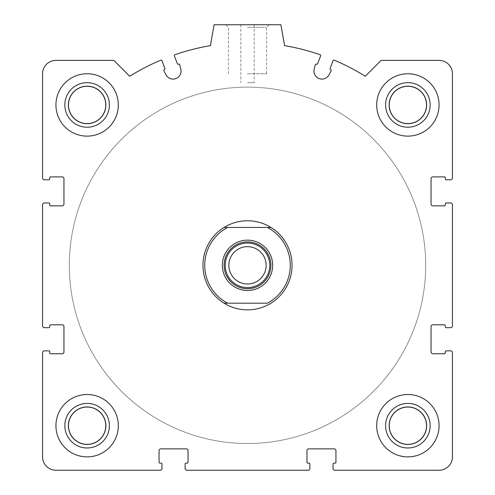 <?xml version="1.0" encoding="UTF-8"?>
<svg xmlns="http://www.w3.org/2000/svg" width="495" height="495" viewBox="0 0 495 495"><rect width="100%" height="100%" fill="white"/><g stroke="black" fill="none" stroke-linecap="round" stroke-linejoin="round"><path stroke-width="0.37" stroke-dasharray="2.48 1.86" d="M389.225 425.7A18.655 18.655 0 0 1 417.211 409.544A18.655 18.655 0 0 1 417.211 441.856A18.655 18.655 0 0 1 389.225 425.7A18.655 18.655 0 0 0 407.88 444.355A18.655 18.655 0 0 0 426.535 425.7A18.655 18.655 0 0 0 407.88 407.045A18.655 18.655 0 0 0 389.225 425.7A18.655 18.655 0 0 0 407.88 444.355A18.655 18.655 0 0 0 426.535 425.7A18.655 18.655 0 0 0 407.88 407.045A18.655 18.655 0 0 0 389.225 425.7M68.465 425.7A18.655 18.655 0 0 1 96.451 409.544A18.655 18.655 0 0 1 96.451 441.856A18.655 18.655 0 0 1 68.465 425.7A18.655 18.655 0 0 0 87.12 444.355A18.655 18.655 0 0 0 105.775 425.7A18.655 18.655 0 0 0 87.12 407.045A18.655 18.655 0 0 0 68.465 425.7A18.655 18.655 0 0 0 87.12 444.355A18.655 18.655 0 0 0 105.775 425.7A18.655 18.655 0 0 0 87.12 407.045A18.655 18.655 0 0 0 68.465 425.7M68.465 104.94A18.655 18.655 0 0 1 96.451 88.784A18.655 18.655 0 0 1 96.451 121.096A18.655 18.655 0 0 1 68.465 104.94A18.655 18.655 0 0 0 87.12 123.595A18.655 18.655 0 0 0 105.775 104.94A18.655 18.655 0 0 0 87.12 86.285A18.655 18.655 0 0 0 68.465 104.94A18.655 18.655 0 0 0 87.12 123.595A18.655 18.655 0 0 0 105.775 104.94A18.655 18.655 0 0 0 87.12 86.285A18.655 18.655 0 0 0 68.465 104.94M389.225 104.94A18.655 18.655 0 0 1 417.211 88.784A18.655 18.655 0 0 1 417.211 121.096A18.655 18.655 0 0 1 389.225 104.94A18.655 18.655 0 0 0 407.88 123.595A18.655 18.655 0 0 0 426.535 104.94A18.655 18.655 0 0 0 407.88 86.285A18.655 18.655 0 0 0 389.225 104.94A18.655 18.655 0 0 0 407.88 123.595A18.655 18.655 0 0 0 426.535 104.94A18.655 18.655 0 0 0 407.88 86.285A18.655 18.655 0 0 0 389.225 104.94M42.57 352.638L42.57 456.885A13.365 13.365 0 0 0 55.935 470.25L160.182 470.25A1.782 1.782 0 0 0 161.964 468.468L161.964 464.013A0.891 0.891 0 0 0 161.073 463.122L159.959 463.122A0.891 0.891 0 0 1 159.068 462.231L159.068 450.648A1.782 1.782 0 0 1 160.85 448.866L186.244 448.866A1.782 1.782 0 0 1 188.026 450.648L188.026 462.231A0.891 0.891 0 0 1 187.135 463.122L186.021 463.122A0.891 0.891 0 0 0 185.13 464.013L185.13 468.468A1.782 1.782 0 0 0 186.912 470.25L308.088 470.25A1.782 1.782 0 0 0 309.87 468.468L309.87 464.013A0.891 0.891 0 0 0 308.979 463.122L307.865 463.122A0.891 0.891 0 0 1 306.974 462.231L306.974 450.648A1.782 1.782 0 0 1 308.756 448.866L334.15 448.866A1.782 1.782 0 0 1 335.932 450.648L335.932 462.231A0.891 0.891 0 0 1 335.041 463.122L333.927 463.122A0.891 0.891 0 0 0 333.036 464.013L333.036 468.468A1.782 1.782 0 0 0 334.818 470.25L439.065 470.25A13.365 13.365 0 0 0 452.43 456.885L452.43 352.638A1.782 1.782 0 0 0 450.648 350.856L446.193 350.856A0.891 0.891 0 0 0 445.302 351.747L445.302 352.861A0.891 0.891 0 0 1 444.411 353.752L432.828 353.752A1.782 1.782 0 0 1 431.046 351.97L431.046 326.576A1.782 1.782 0 0 1 432.828 324.794L444.411 324.794A0.891 0.891 0 0 1 445.302 325.685L445.302 326.799A0.891 0.891 0 0 0 446.193 327.69L450.648 327.69A1.782 1.782 0 0 0 452.43 325.908L452.43 204.732A1.782 1.782 0 0 0 450.648 202.95L446.193 202.95A0.891 0.891 0 0 0 445.302 203.841L445.302 204.955A0.891 0.891 0 0 1 444.411 205.846L432.828 205.846A1.782 1.782 0 0 1 431.046 204.064L431.046 178.67A1.782 1.782 0 0 1 432.828 176.888L444.411 176.888A0.891 0.891 0 0 1 445.302 177.779L445.302 178.893A0.891 0.891 0 0 0 446.193 179.784L450.648 179.784A1.782 1.782 0 0 0 452.43 178.002L452.43 73.755A13.365 13.365 0 0 0 439.065 60.39L381.15 60.39L365.285 76.255A222.75 222.75 0 0 0 334.28 60.167A0.891 0.891 0 0 0 333.098 60.668L330.109 68.452A0.891 0.891 0 0 0 330.623 69.609A0.891 0.891 0 0 1 331.099 70.847L329.076 74.745A8.019 8.019 0 0 1 314.195 69.034L315.303 64.783A0.891 0.891 0 0 1 316.484 64.177A0.891 0.891 0 0 0 317.635 63.663L320.624 55.879A0.891 0.891 0 0 0 320.086 54.722A222.75 222.75 0 0 0 284.594 45.639L280.913 24.75L214.088 24.75L210.406 45.639A222.75 222.75 0 0 0 174.914 54.722A0.891 0.891 0 0 0 174.376 55.879L177.365 63.663A0.891 0.891 0 0 0 178.516 64.177A0.891 0.891 0 0 1 179.697 64.783L180.805 69.034A8.019 8.019 0 0 1 165.924 74.745L163.901 70.847A0.891 0.891 0 0 1 164.377 69.609A0.891 0.891 0 0 0 164.891 68.452L161.902 60.668A0.891 0.891 0 0 0 160.72 60.167A222.75 222.75 0 0 0 129.715 76.255L113.85 60.39L55.935 60.39A13.365 13.365 0 0 0 42.57 73.755L42.57 178.002A1.782 1.782 0 0 0 44.352 179.784L48.807 179.784A0.891 0.891 0 0 0 49.698 178.893L49.698 177.779A0.891 0.891 0 0 1 50.589 176.888L62.172 176.888A1.782 1.782 0 0 1 63.954 178.67L63.954 204.064A1.782 1.782 0 0 1 62.172 205.846L50.589 205.846A0.891 0.891 0 0 1 49.698 204.955L49.698 203.841A0.891 0.891 0 0 0 48.807 202.95L44.352 202.95A1.782 1.782 0 0 0 42.57 204.732L42.57 325.908A1.782 1.782 0 0 0 44.352 327.69L48.807 327.69A0.891 0.891 0 0 0 49.698 326.799L49.698 325.685A0.891 0.891 0 0 1 50.589 324.794L62.172 324.794A1.782 1.782 0 0 1 63.954 326.576L63.954 351.97A1.782 1.782 0 0 1 62.172 353.752L50.589 353.752A0.891 0.891 0 0 1 49.698 352.861L49.698 351.747A0.891 0.891 0 0 0 48.807 350.856L44.352 350.856A1.782 1.782 0 0 0 42.57 352.638M247.5 24.75L269.169 24.75L247.5 24.75M118.305 104.94A31.185 31.185 0 0 0 87.12 73.755A31.185 31.185 0 0 0 55.935 104.94A31.185 31.185 0 0 0 87.12 136.125A31.185 31.185 0 0 0 118.305 104.94M118.305 425.7A31.185 31.185 0 0 0 87.12 394.515A31.185 31.185 0 0 0 55.935 425.7A31.185 31.185 0 0 0 87.12 456.885A31.185 31.185 0 0 0 118.305 425.7M439.065 425.7A31.185 31.185 0 0 0 407.88 394.515A31.185 31.185 0 0 0 376.695 425.7A31.185 31.185 0 0 0 407.88 456.885A31.185 31.185 0 0 0 439.065 425.7M439.065 104.94A31.185 31.185 0 0 0 407.88 73.755A31.185 31.185 0 0 0 376.695 104.94A31.185 31.185 0 0 0 407.88 136.125A31.185 31.185 0 0 0 439.065 104.94M202.95 265.32A44.55 44.55 0 0 1 270.969 227.453A44.55 44.55 0 0 1 270.969 303.188A44.55 44.55 0 0 1 202.95 265.32A44.55 44.55 0 0 1 269.775 226.741A44.55 44.55 0 0 1 269.775 303.899A44.55 44.55 0 0 1 202.95 265.32A44.55 44.55 0 0 1 269.775 226.741A44.55 44.55 0 0 1 269.775 303.899A44.55 44.55 0 0 1 202.95 265.32M69.3 265.32A178.2 178.2 0 0 1 336.6 110.991A178.2 178.2 0 0 1 336.6 419.649A178.2 178.2 0 0 1 69.3 265.32A178.2 178.2 0 0 1 336.6 110.991A178.2 178.2 0 0 1 336.6 419.649A178.2 178.2 0 0 1 69.3 265.32A178.2 178.2 0 0 1 336.6 110.991A178.2 178.2 0 0 1 336.6 419.649A178.2 178.2 0 0 1 69.3 265.32A178.2 178.2 0 0 1 336.6 110.991A178.2 178.2 0 0 1 336.6 419.649A178.2 178.2 0 0 1 69.3 265.32M247.5 82.665L254.183 82.665L247.5 82.665M247.5 27.336L266.582 27.336L247.5 27.336M247.5 73.755L266.582 73.755L247.5 73.755M376.695 104.94A31.185 31.185 0 0 1 423.473 77.932A31.185 31.185 0 0 1 423.473 131.948A31.185 31.185 0 0 1 376.695 104.94A31.185 31.185 0 0 1 423.473 77.932A31.185 31.185 0 0 1 423.473 131.948A31.185 31.185 0 0 1 376.695 104.94M376.695 425.7A31.185 31.185 0 0 1 423.473 398.692A31.185 31.185 0 0 1 423.473 452.708A31.185 31.185 0 0 1 376.695 425.7A31.185 31.185 0 0 1 423.473 398.692A31.185 31.185 0 0 1 423.473 452.708A31.185 31.185 0 0 1 376.695 425.7M55.935 425.7A31.185 31.185 0 0 1 102.713 398.692A31.185 31.185 0 0 1 102.713 452.708A31.185 31.185 0 0 1 55.935 425.7A31.185 31.185 0 0 1 102.713 398.692A31.185 31.185 0 0 1 102.713 452.708A31.185 31.185 0 0 1 55.935 425.7M55.935 104.94A31.185 31.185 0 0 1 102.713 77.932A31.185 31.185 0 0 1 102.713 131.948A31.185 31.185 0 0 1 55.935 104.94A31.185 31.185 0 0 1 102.713 77.932A31.185 31.185 0 0 1 102.713 131.948A31.185 31.185 0 0 1 55.935 104.94M385.605 104.94A22.275 22.275 0 0 1 419.018 85.647A22.275 22.275 0 0 1 419.018 124.233A22.275 22.275 0 0 1 385.605 104.94M64.845 104.94A22.275 22.275 0 0 1 98.258 85.647A22.275 22.275 0 0 1 98.258 124.233A22.275 22.275 0 0 1 64.845 104.94M64.845 425.7A22.275 22.275 0 0 1 98.258 406.407A22.275 22.275 0 0 1 98.258 444.993A22.275 22.275 0 0 1 64.845 425.7M385.605 425.7A22.275 22.275 0 0 1 419.018 406.407A22.275 22.275 0 0 1 419.018 444.993A22.275 22.275 0 0 1 385.605 425.7M426.814 104.94A18.934 18.934 0 0 0 398.413 88.543A18.934 18.934 0 0 0 398.413 121.337A18.934 18.934 0 0 0 426.814 104.94A18.934 18.934 0 0 0 398.413 88.543A18.934 18.934 0 0 0 398.413 121.337A18.934 18.934 0 0 0 426.814 104.94M106.054 104.94A18.934 18.934 0 0 0 77.653 88.543A18.934 18.934 0 0 0 77.653 121.337A18.934 18.934 0 0 0 106.054 104.94A18.934 18.934 0 0 0 77.653 88.543A18.934 18.934 0 0 0 77.653 121.337A18.934 18.934 0 0 0 106.054 104.94M106.054 425.7A18.934 18.934 0 0 0 77.653 409.303A18.934 18.934 0 0 0 77.653 442.097A18.934 18.934 0 0 0 106.054 425.7A18.934 18.934 0 0 0 77.653 409.303A18.934 18.934 0 0 0 77.653 442.097A18.934 18.934 0 0 0 106.054 425.7M426.814 425.7A18.934 18.934 0 0 0 398.413 409.303A18.934 18.934 0 0 0 398.413 442.097A18.934 18.934 0 0 0 426.814 425.7A18.934 18.934 0 0 0 398.413 409.303A18.934 18.934 0 0 0 398.413 442.097A18.934 18.934 0 0 0 426.814 425.7M224.111 265.32A23.389 23.389 0 0 1 259.194 245.062A23.389 23.389 0 0 1 259.194 285.578A23.389 23.389 0 0 1 224.111 265.32M228.845 265.32A18.655 18.655 0 0 1 247.5 246.665A18.655 18.655 0 0 1 266.155 265.32A18.655 18.655 0 0 1 247.5 283.975A18.655 18.655 0 0 1 228.845 265.32M227.62 303.188L267.38 303.188M267.38 227.453L227.62 227.453M240.817 24.75L240.817 82.665M254.183 24.75L254.183 82.665M266.582 73.755L266.582 27.336L269.169 24.75M228.418 73.755L228.418 27.336L225.831 24.75"/><path stroke-width="0.74" d="M42.57 352.638L42.57 456.885A13.365 13.365 0 0 0 55.935 470.25L160.182 470.25A1.782 1.782 0 0 0 161.964 468.468L161.964 464.013A0.891 0.891 0 0 0 161.073 463.122L159.959 463.122A0.891 0.891 0 0 1 159.068 462.231L159.068 450.648A1.782 1.782 0 0 1 160.85 448.866L186.244 448.866A1.782 1.782 0 0 1 188.026 450.648L188.026 462.231A0.891 0.891 0 0 1 187.135 463.122L186.021 463.122A0.891 0.891 0 0 0 185.13 464.013L185.13 468.468A1.782 1.782 0 0 0 186.912 470.25L308.088 470.25A1.782 1.782 0 0 0 309.87 468.468L309.87 464.013A0.891 0.891 0 0 0 308.979 463.122L307.865 463.122A0.891 0.891 0 0 1 306.974 462.231L306.974 450.648A1.782 1.782 0 0 1 308.756 448.866L334.15 448.866A1.782 1.782 0 0 1 335.932 450.648L335.932 462.231A0.891 0.891 0 0 1 335.041 463.122L333.927 463.122A0.891 0.891 0 0 0 333.036 464.013L333.036 468.468A1.782 1.782 0 0 0 334.818 470.25L439.065 470.25A13.365 13.365 0 0 0 452.43 456.885L452.43 352.638A1.782 1.782 0 0 0 450.648 350.856L446.193 350.856A0.891 0.891 0 0 0 445.302 351.747L445.302 352.861A0.891 0.891 0 0 1 444.411 353.752L432.828 353.752A1.782 1.782 0 0 1 431.046 351.97L431.046 326.576A1.782 1.782 0 0 1 432.828 324.794L444.411 324.794A0.891 0.891 0 0 1 445.302 325.685L445.302 326.799A0.891 0.891 0 0 0 446.193 327.69L450.648 327.69A1.782 1.782 0 0 0 452.43 325.908L452.43 204.732A1.782 1.782 0 0 0 450.648 202.95L446.193 202.95A0.891 0.891 0 0 0 445.302 203.841L445.302 204.955A0.891 0.891 0 0 1 444.411 205.846L432.828 205.846A1.782 1.782 0 0 1 431.046 204.064L431.046 178.67A1.782 1.782 0 0 1 432.828 176.888L444.411 176.888A0.891 0.891 0 0 1 445.302 177.779L445.302 178.893A0.891 0.891 0 0 0 446.193 179.784L450.648 179.784A1.782 1.782 0 0 0 452.43 178.002L452.43 73.755A13.365 13.365 0 0 0 439.065 60.39L381.15 60.39L365.285 76.255A222.75 222.75 0 0 0 334.28 60.167A0.891 0.891 0 0 0 333.098 60.668L330.109 68.452A0.891 0.891 0 0 0 330.623 69.609A0.891 0.891 0 0 1 331.099 70.847L329.076 74.745A8.019 8.019 0 0 1 314.195 69.034L315.303 64.783A0.891 0.891 0 0 1 316.484 64.177A0.891 0.891 0 0 0 317.635 63.663L320.624 55.879A0.891 0.891 0 0 0 320.086 54.722A222.75 222.75 0 0 0 284.594 45.639L280.913 24.75L214.088 24.75L210.406 45.639A222.75 222.75 0 0 0 174.914 54.722A0.891 0.891 0 0 0 174.376 55.879L177.365 63.663A0.891 0.891 0 0 0 178.516 64.177A0.891 0.891 0 0 1 179.697 64.783L180.805 69.034A8.019 8.019 0 0 1 165.924 74.745L163.901 70.847A0.891 0.891 0 0 1 164.377 69.609A0.891 0.891 0 0 0 164.891 68.452L161.902 60.668A0.891 0.891 0 0 0 160.72 60.167A222.75 222.75 0 0 0 129.715 76.255L113.85 60.39L55.935 60.39A13.365 13.365 0 0 0 42.57 73.755L42.57 178.002A1.782 1.782 0 0 0 44.352 179.784L48.807 179.784A0.891 0.891 0 0 0 49.698 178.893L49.698 177.779A0.891 0.891 0 0 1 50.589 176.888L62.172 176.888A1.782 1.782 0 0 1 63.954 178.67L63.954 204.064A1.782 1.782 0 0 1 62.172 205.846L50.589 205.846A0.891 0.891 0 0 1 49.698 204.955L49.698 203.841A0.891 0.891 0 0 0 48.807 202.95L44.352 202.95A1.782 1.782 0 0 0 42.57 204.732L42.57 325.908A1.782 1.782 0 0 0 44.352 327.69L48.807 327.69A0.891 0.891 0 0 0 49.698 326.799L49.698 325.685A0.891 0.891 0 0 1 50.589 324.794L62.172 324.794A1.782 1.782 0 0 1 63.954 326.576L63.954 351.97A1.782 1.782 0 0 1 62.172 353.752L50.589 353.752A0.891 0.891 0 0 1 49.698 352.861L49.698 351.747A0.891 0.891 0 0 0 48.807 350.856L44.352 350.856A1.782 1.782 0 0 0 42.57 352.638M118.305 104.94A31.185 31.185 0 0 0 87.12 73.755A31.185 31.185 0 0 0 55.935 104.94A31.185 31.185 0 0 0 87.12 136.125A31.185 31.185 0 0 0 118.305 104.94M118.305 425.7A31.185 31.185 0 0 0 87.12 394.515A31.185 31.185 0 0 0 55.935 425.7A31.185 31.185 0 0 0 87.12 456.885A31.185 31.185 0 0 0 118.305 425.7M439.065 425.7A31.185 31.185 0 0 0 407.88 394.515A31.185 31.185 0 0 0 376.695 425.7A31.185 31.185 0 0 0 407.88 456.885A31.185 31.185 0 0 0 439.065 425.7M439.065 104.94A31.185 31.185 0 0 0 407.88 73.755A31.185 31.185 0 0 0 376.695 104.94A31.185 31.185 0 0 0 407.88 136.125A31.185 31.185 0 0 0 439.065 104.94M224.031 227.453A44.55 44.55 0 0 1 270.969 227.453A44.55 44.55 0 0 1 270.969 303.188A44.55 44.55 0 0 1 202.95 265.32A44.55 44.55 0 0 1 224.031 227.453L227.62 227.453L224.031 227.453M385.605 104.94A22.275 22.275 0 0 1 419.018 85.647A22.275 22.275 0 0 1 419.018 124.233A22.275 22.275 0 0 1 385.605 104.94M389.225 104.94A18.655 18.655 0 0 1 417.211 88.784A18.655 18.655 0 0 1 417.211 121.096A18.655 18.655 0 0 1 389.225 104.94M385.605 425.7A22.275 22.275 0 0 1 419.018 406.407A22.275 22.275 0 0 1 419.018 444.993A22.275 22.275 0 0 1 385.605 425.7M389.225 425.7A18.655 18.655 0 0 1 417.211 409.544A18.655 18.655 0 0 1 417.211 441.856A18.655 18.655 0 0 1 389.225 425.7M64.845 425.7A22.275 22.275 0 0 1 98.258 406.407A22.275 22.275 0 0 1 98.258 444.993A22.275 22.275 0 0 1 64.845 425.7M68.465 425.7A18.655 18.655 0 0 1 96.451 409.544A18.655 18.655 0 0 1 96.451 441.856A18.655 18.655 0 0 1 68.465 425.7M64.845 104.94A22.275 22.275 0 0 1 98.258 85.647A22.275 22.275 0 0 1 98.258 124.233A22.275 22.275 0 0 1 64.845 104.94M68.465 104.94A18.655 18.655 0 0 1 96.451 88.784A18.655 18.655 0 0 1 96.451 121.096A18.655 18.655 0 0 1 68.465 104.94M267.38 227.453L227.62 227.453A42.768 42.768 0 0 0 227.62 303.188L267.38 303.188A42.768 42.768 0 0 0 267.38 227.453L270.969 227.453L267.38 227.453M222.329 265.32A25.171 25.171 0 0 1 260.085 243.521A25.171 25.171 0 0 1 260.085 287.119A25.171 25.171 0 0 1 222.329 265.32M227.62 303.188L224.031 303.188L227.62 303.188M224.111 265.32A23.389 23.389 0 0 1 259.194 245.062A23.389 23.389 0 0 1 259.194 285.578A23.389 23.389 0 0 1 224.111 265.32M225.225 265.32A22.275 22.275 0 0 1 258.637 246.027A22.275 22.275 0 0 1 258.637 284.613A22.275 22.275 0 0 1 225.225 265.32M228.845 265.32A18.655 18.655 0 0 1 256.831 249.164A18.655 18.655 0 0 1 256.831 281.476A18.655 18.655 0 0 1 228.845 265.32"/></g></svg>
